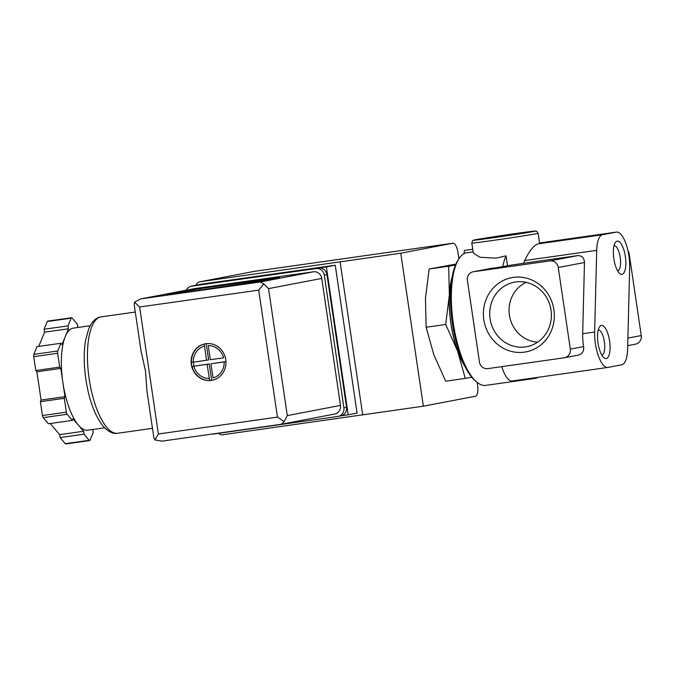 <?xml version="1.0" encoding="UTF-8"?>
<svg xmlns="http://www.w3.org/2000/svg" width="675" height="675" viewBox="0 0 675 675"><rect width="100%" height="100%" fill="white"/><g stroke="black" fill="none" stroke-linecap="round" stroke-linejoin="round"><path stroke-width="1.01" d="M578.138 355.134C582.28 354.088 584.111 351.236 583.63 346.579A25.777 9.02 -98.1 0 1 582.677 333.72L584.483 262.507C584.17 257.782 581.85 255.488 577.513 255.622L523.589 263.258L524.694 260.55C529.36 250.881 533.79 245.329 537.975 243.886L602.556 234.74L616.3 232.107A25.777 9.02 -98.1 0 1 616.452 232.082A25.777 9.02 -98.1 0 1 629.682 267.494L627.607 349.169A25.777 9.02 -98.1 0 1 621.759 364.778L608.015 367.411A25.777 9.02 -98.1 0 1 607.863 367.436A25.777 9.02 -98.1 0 1 594.633 332.024L596.708 250.349A25.777 9.02 -98.1 0 1 602.556 234.74M506.056 255.825L507.516 265.688L502.748 266.6A67.019 23.448 81.9 0 1 506.056 255.825L496.066 258.171L479.883 257.251L473.285 253.015L471.808 243.067C472.298 241.051 472.719 240.182 473.057 240.452L503.955 235.212L535.899 231.078C536.127 230.622 536.861 231.356 538.118 233.272A33.514 0.532 171.6 0 1 493.433 240.376A33.514 0.532 171.6 0 1 471.808 243.067M473.116 251.885L465.708 252.931A67.019 23.448 81.9 0 0 458.992 258.677A67.019 23.448 81.9 0 0 453.161 322.296A67.019 23.448 81.9 0 0 476.423 381.797A67.019 23.448 81.9 0 0 485.781 385.374L535.03 378.397A67.019 23.448 81.9 0 0 538.144 377.308M531.748 378.219A67.019 23.448 81.9 0 0 535.03 378.397M473.124 271.789A7.737 7.248 79.2 0 1 473.453 271.73L549.965 260.896A7.737 7.248 79.2 0 1 558.267 267.528L570.316 349.127A7.737 7.248 79.2 0 1 564.595 357.733A7.737 7.248 79.2 0 1 564.275 357.792L487.755 368.626A7.737 7.248 79.2 0 1 479.452 361.994L467.404 280.395A7.737 7.248 79.2 0 1 473.124 271.789L502.748 266.6M455.92 264.077L429.123 268.996L425.452 298.426L426.144 327.248L433.738 354.527L445.694 381.189L465.244 378.413L457.65 351.135L445.694 324.473L426.144 327.248M445.694 324.473L449.364 295.043L448.673 266.228L429.123 268.996M448.673 266.228L455.524 264.988M471.783 377.241L465.244 378.413M537.646 342.157A31.236 29.261 79.2 0 1 509.633 316.524A31.236 29.261 79.2 0 1 526.205 282.361M551.028 310.12A32.856 30.772 79.2 0 1 529.234 346.106A32.856 30.772 79.2 0 1 490.337 320.22A32.856 30.772 79.2 0 1 516.932 281.796A32.856 30.772 79.2 0 1 551.028 310.12M627.961 250.67A7.737 7.248 79.2 0 1 629.201 253.952L641.25 335.551A7.737 7.248 79.2 0 1 635.529 344.157L627.699 345.659M553.913 309.8A37.792 35.395 79.2 0 1 506.115 349.616A37.792 35.395 79.2 0 1 496.555 284.875A37.792 35.395 79.2 0 1 553.913 309.8M512.376 380.953A25.777 9.02 -98.1 0 1 512.224 380.978A25.777 9.02 -98.1 0 1 501.812 366.635M598.042 343.102A16.757 5.864 81.9 0 0 603.821 357.699A16.757 5.864 81.9 0 0 609.609 341.179A16.757 5.864 81.9 0 0 599.459 326.919A16.757 5.864 81.9 0 0 598.042 343.102M613.862 258.795A16.757 5.864 81.9 0 0 619.633 273.392A16.757 5.864 81.9 0 0 625.421 256.871A16.757 5.864 81.9 0 0 615.271 242.612A16.757 5.864 81.9 0 0 613.862 258.795M538.118 233.272L539.62 243.472A33.514 0.532 171.6 0 1 537.975 243.886M523.589 263.258A33.514 0.532 171.6 0 1 507.516 265.688M458.992 258.677L457.962 260.272A65.475 22.908 81.9 0 0 452.267 322.422A65.475 22.908 81.9 0 0 474.989 380.548L476.423 381.797M464.341 253.488A2.582 0.903 -98.1 0 1 464.797 250.366L472.728 249.244M451.98 278.032A56.455 19.752 81.9 0 0 450.984 323.57A56.455 19.752 81.9 0 0 464.316 365.15M452.199 276.801A56.708 19.837 81.9 0 0 449.364 295.043A56.708 19.837 81.9 0 0 457.65 351.135A56.708 19.837 81.9 0 0 464.864 366.28M617.6 270.776A12.673 4.438 81.9 0 0 617.617 270.776A12.673 4.438 81.9 0 0 620.224 257.605A12.673 4.438 81.9 0 0 614.056 245.675A12.673 4.438 81.9 0 0 614.048 245.683M601.788 355.084A12.673 4.438 81.9 0 0 601.796 355.084A12.673 4.438 81.9 0 0 604.412 341.913A12.673 4.438 81.9 0 0 598.244 329.982A12.673 4.438 81.9 0 0 598.236 329.982M191.287 286.225A5.155 4.826 79.2 0 1 192.476 285.888L326.371 266.92L348.207 414.813L341.094 415.825M477.157 382.404L477.588 385.332A10.311 3.611 -98.1 0 1 475.554 396.208L423.36 406.198L222.598 434.767A5.155 4.826 79.2 0 1 218.54 433.333M199.792 281.812L254.922 271.257L452.959 243.219L400.773 253.209L200.002 281.77A5.155 4.826 79.2 0 0 196.155 285.179M458.907 258.803L458.013 252.737A10.311 3.611 -98.1 0 0 453.018 243.203A10.311 3.611 -98.1 0 0 452.959 243.219M423.36 406.198L400.773 253.209M362.711 414.923L340.124 261.934M192.257 285.922L201.125 284.226A5.155 4.826 79.2 0 1 201.336 284.192L335.239 265.224L357.075 413.117L348.207 414.813M326.371 266.92L335.239 265.224M205.833 343.702A18.562 17.381 -100.8 0 0 205.057 343.828A18.562 17.381 -100.8 0 0 191.472 365.327A18.562 17.381 -100.8 0 0 212.034 380.287A18.562 17.381 -100.8 0 0 225.695 359.21A18.562 17.381 -100.8 0 0 205.833 343.702M212.119 380.27A18.562 17.381 79.2 0 1 211.435 380.388A18.562 17.381 79.2 0 1 209.503 380.54L209.647 380.514A18.562 17.381 79.2 0 1 192.063 366.457L191.911 366.491A18.562 17.381 79.2 0 1 191.506 364.466A18.562 17.381 79.2 0 1 191.312 362.407L191.455 362.382A18.562 17.381 79.2 0 1 204.263 344.022L204.112 344.048A18.562 17.381 79.2 0 1 205.141 343.811M208.246 345.566L210.33 359.716L223.602 357.834A16.495 15.449 -100.8 0 0 208.246 345.566M224.201 361.918L210.938 363.791L213.022 377.949A16.495 15.449 -100.8 0 0 224.201 361.918M209.647 380.514L207.107 364.34L192.063 366.457M191.455 362.382L206.508 360.256L204.263 344.022M147.015 391.508L145.488 370.972L140.991 350.722L134.241 304.94L134.536 302.164L139.632 306.998L258.702 290.14L263.756 283.863L268.54 288.613L321.739 278.429L340.487 405.413A7.737 7.248 79.2 0 1 334.766 414.02L281.323 424.254L162 441.146L154.887 439.957L153.782 437.282L147.023 391.508M134.536 302.164L140.712 298.915L194.037 288.714A7.737 7.248 79.2 0 1 194.358 288.655L313.436 271.797A7.737 7.248 79.2 0 1 321.739 278.429M166.523 294.806L199.682 288.698L279.526 277.45L246.046 283.635L166.531 294.865M57.662 353.278A2.582 0.903 -98.1 0 1 57.78 350.983L60.927 343.263L62.024 344.562L65.23 336.682A51.553 18.039 81.9 0 0 62.885 382.539L60.801 368.407L59.704 367.116L57.662 353.278L33.75 356.662A2.582 0.903 -98.1 0 1 33.868 354.367L37.015 346.646L60.927 343.263M64.977 396.672L62.885 382.539A51.553 18.039 81.9 0 0 78.275 425.005L72.976 418.753L72.309 420.39L67.12 414.264A2.582 0.903 -98.1 0 1 66.353 412.147L64.311 398.309L64.977 396.672L41.065 400.056L36.889 371.79L35.792 370.499L33.75 356.662M92.796 429.494L93.234 432.422L90.087 440.142A2.582 0.903 -98.1 0 1 89.674 440.564A2.582 0.903 -98.1 0 1 89.201 440.311L84.012 434.185L83.573 431.257L78.275 425.005A51.553 18.039 81.9 0 0 87.851 430.194L104.608 427.823M90.155 325.73L73.389 328.101A51.553 18.039 81.9 0 0 65.23 336.682L68.445 328.801L68.015 325.873L71.162 318.153A2.582 0.903 -98.1 0 1 71.567 317.723A2.582 0.903 -98.1 0 1 72.048 317.984L77.237 324.101L78.013 327.442M139.632 306.998L158.38 433.983L154.887 439.957M186.308 290.191A7.737 7.248 79.2 0 1 191.346 286.208L194.003 285.702A7.737 7.248 79.2 0 1 194.332 285.652L318.668 268.043A7.737 7.248 79.2 0 1 326.97 274.674L346.545 407.27A7.737 7.248 79.2 0 1 340.833 415.876L338.167 416.391A7.737 7.248 79.2 0 1 337.846 416.441L213.511 434.05A7.737 7.248 79.2 0 1 211.882 434.084M191.346 286.208A7.737 7.248 79.2 0 1 191.675 286.158L316.01 268.549A7.737 7.248 79.2 0 1 324.312 275.189L343.887 407.776A7.737 7.248 79.2 0 1 338.167 416.391M140.712 298.915L260.238 281.981L263.756 283.863M268.54 288.613L287.288 415.598L284.108 421.664L281.45 424.229M158.38 433.983L277.459 417.116L284.108 421.664M68.015 325.873L44.103 329.257L47.25 321.536A2.582 0.903 -98.1 0 1 47.655 321.106L71.567 317.723M68.445 328.801L44.533 332.184L44.103 329.257M38.737 346.41L44.533 332.184M59.704 367.116L35.792 370.499M60.801 368.407L36.889 371.79M64.311 398.309L40.399 401.692L41.065 400.056M72.309 420.39L48.398 423.773L43.208 417.656A2.582 0.903 -98.1 0 1 42.441 415.53L40.399 401.692M83.573 431.257L59.67 434.641L50.228 423.512M84.012 434.185L60.1 437.569L59.67 434.641M89.674 440.564L65.77 443.956A2.582 0.903 -98.1 0 1 65.289 443.694L60.1 437.569M185.811 292.165L260.069 281.188M206.238 343.651L208.634 359.851L206.508 360.256M225.948 361.564L210.938 363.791M213.14 380.033L210.313 380.506M211.646 380.244L209.233 363.926L207.107 364.34M209.233 363.926L191.911 366.483M193.936 366.095L193.345 362.121M524.694 260.55L596.708 250.349M641.25 335.551L627.885 338.108M629.201 253.952L628.636 254.062M584.483 262.507L558.267 267.528M583.63 346.579L570.316 349.127M616.452 232.082L539.544 242.975L616.3 232.107M577.513 255.622L549.965 260.896M582.677 333.72L594.633 332.024M493.18 267.958L473.453 271.73M493.948 237.659A30.932 0.489 171.6 0 1 485.055 238.123A30.932 0.489 171.6 0 1 534.76 231.086A30.932 0.489 171.6 0 1 493.948 237.659M254.981 271.249L200.002 281.77M192.476 285.888L201.336 284.192M193.835 366.213A16.495 15.449 -100.8 0 0 209.199 378.489M204.415 346.106A16.495 15.449 -100.8 0 0 193.236 362.137M117.653 433.266C112.759 434.185 107.646 431.502 102.313 425.216C94.365 414.408 88.881 399.119 85.868 379.35C83.818 365.158 83.683 352.342 85.447 340.917L88.687 328.818C92.095 321.3 96.255 317.317 101.166 316.879A58.776 20.562 81.9 0 0 89.193 378.937A58.776 20.562 81.9 0 0 117.653 433.266L152.466 428.33M260.238 281.981L313.436 271.797M141.159 298.839L194.358 288.655M277.459 417.116L258.702 290.14M287.288 415.598L340.487 405.413M191.675 286.158L194.332 285.652M316.01 268.549L318.668 268.043M324.312 275.189L326.97 274.674M343.887 407.776L346.545 407.27M71.162 318.153L47.25 321.536M57.78 350.983L33.868 354.367M66.353 412.147L42.441 415.53M67.12 414.264L43.208 417.656M89.201 440.311L65.289 443.694M199.834 289.718L199.682 288.698M193.278 290.739L193.126 289.718M578.458 355.084L564.595 357.733M512.224 380.978L607.863 367.436M254.922 271.257L453.018 243.203M101.166 316.879L135.295 312.044M162 441.146L281.323 424.254"/></g></svg>

